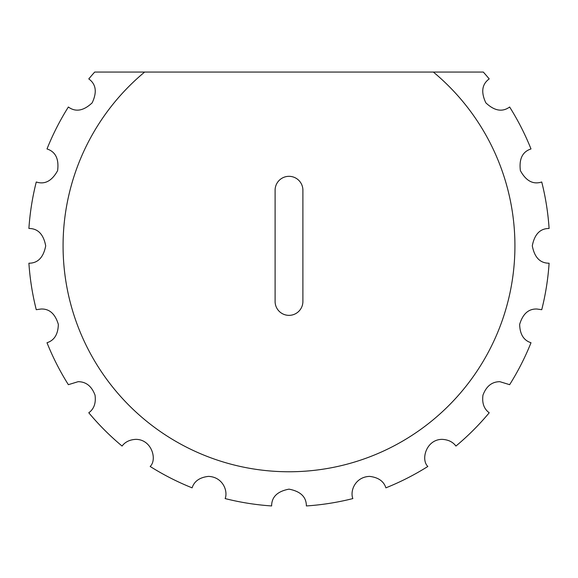 <?xml version="1.0" encoding="UTF-8"?>
<svg xmlns="http://www.w3.org/2000/svg" width="578" height="578" viewBox="0 0 578 578"><rect width="100%" height="100%" fill="white"/><g stroke="black" fill="none" stroke-linecap="round" stroke-linejoin="round"><path stroke-width="0.87" d="M41.081 309.02L36.262 309.7A260.678 260.678 0 0 1 28.9 263.214C37.866 263.228 43.466 257.448 45.698 245.867C43.516 234.263 37.917 228.469 28.9 228.476A260.678 260.678 0 0 1 36.262 181.983C44.788 184.772 51.897 181.008 57.598 170.683C59.108 158.972 55.575 151.725 46.999 148.951A260.678 260.678 0 0 1 68.363 107.009C75.61 112.298 83.543 110.911 92.155 102.855C97.205 92.184 96.078 84.2 88.781 78.911A260.678 260.678 0 0 1 94.698 72.055L144.644 72.055A225.919 225.919 0 0 0 289 471.764A225.919 225.919 0 0 0 433.356 72.055L483.302 72.055A260.678 260.678 0 0 1 489.219 78.911C481.951 84.164 480.817 92.133 485.823 102.819C494.407 110.918 502.347 112.313 509.637 107.009A260.678 260.678 0 0 1 531.001 148.951C522.469 151.703 518.928 158.936 520.388 170.64C526.052 180.993 533.169 184.779 541.738 181.983A260.678 260.678 0 0 1 549.1 228.476C540.134 228.462 534.534 234.242 532.302 245.816C534.484 257.42 540.083 263.221 549.1 263.214A260.678 260.678 0 0 1 541.738 309.7L536.919 309.02C528.581 308.717 522.83 313.832 519.658 324.366C519.897 334.279 523.675 340.399 531.001 342.74A260.678 260.678 0 0 1 509.637 384.673L499.891 381.69C491.972 381.697 486.322 386.183 482.962 395.15C481.908 403.083 483.996 408.957 489.219 412.779A260.678 260.678 0 0 1 455.934 446.057C452.849 441.924 448.282 439.692 442.221 439.359C426.405 439.273 420.509 459.474 427.828 466.475A260.678 260.678 0 0 1 385.894 487.846C383.763 481.221 378.315 477.406 369.552 476.388C355.369 476.922 349.791 490.816 352.855 498.583A260.678 260.678 0 0 1 306.369 505.945C306.383 496.964 300.596 491.365 289 489.147C277.411 491.336 271.624 496.943 271.631 505.945A260.678 260.678 0 0 1 225.145 498.583C228.202 490.881 222.667 476.915 208.448 476.388C199.692 477.392 194.244 481.214 192.106 487.846A260.678 260.678 0 0 1 150.172 466.475C157.469 459.503 151.638 439.28 135.779 439.359C129.739 439.677 125.173 441.917 122.066 446.057A260.678 260.678 0 0 1 88.781 412.779C93.997 408.986 96.085 403.112 95.038 395.157C91.685 386.191 86.035 381.697 78.109 381.69L68.363 384.673A260.678 260.678 0 0 1 46.999 342.74C54.303 340.406 58.089 334.286 58.342 324.374C55.163 313.825 49.412 308.703 41.081 309.02M289 176.326A13.901 13.901 0 0 0 275.099 190.234L275.099 301.456A13.901 13.901 0 0 0 289 315.357A13.901 13.901 0 0 0 302.901 301.456L302.901 190.234A13.901 13.901 0 0 0 289 176.326M433.356 72.055L144.644 72.055"/></g></svg>
